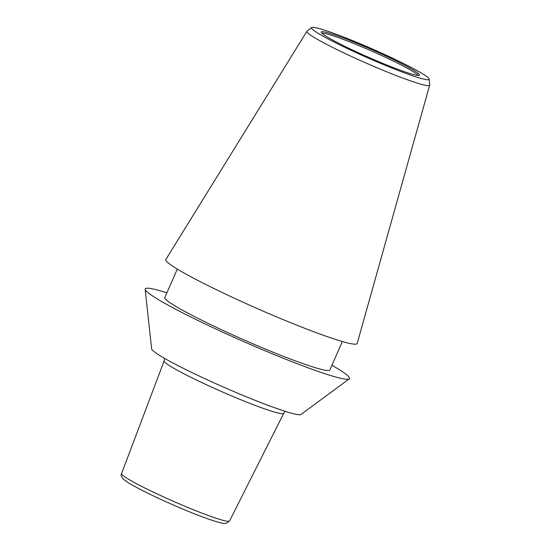 <?xml version="1.0" encoding="UTF-8"?>
<svg xmlns="http://www.w3.org/2000/svg" width="551" height="551" viewBox="0 0 551 551"><rect width="100%" height="100%" fill="white"/><g stroke="black" fill="none" stroke-linecap="round" stroke-linejoin="round"><path stroke-width="0.83" d="M145.161 289.296A111.55 8.678 -156.3 0 0 147.53 292.257A111.55 8.678 23.7 0 0 254.362 346.235A111.55 8.678 23.7 0 0 349.238 378.874L300.977 414.462A81.631 6.35 23.7 0 1 231.544 390.576A81.631 6.35 23.7 0 1 153.371 351.07A81.631 6.35 -156.3 0 1 151.635 348.9L145.161 289.296A111.55 8.678 -156.3 0 1 166.898 292.822M331.929 365.265A111.55 8.678 -156.3 0 1 347.178 375.203A111.55 8.678 23.7 0 1 349.238 378.874M342.35 341.53L329.87 369.955A90.116 7.011 23.7 0 1 254.851 344.623A90.116 7.011 23.7 0 1 166.712 300.226A90.116 7.011 -156.3 0 1 164.839 297.506L177.319 269.088M429.215 79.158L429.67 85.04A67.036 5.214 -156.3 0 1 429.656 85.205L357.186 343.452A104.483 8.134 23.7 0 1 270.706 314.387A104.483 8.134 23.7 0 1 167.986 262.696A104.483 8.134 -156.3 0 1 165.858 259.466L306.9 31.317A67.036 5.214 -156.3 0 1 307.017 31.193L311.646 27.55A64.253 5 -156.3 0 1 366.222 46.305A64.253 5 -156.3 0 1 427.851 77.436A64.253 5 -156.3 0 1 429.215 79.158A64.253 5 -156.3 0 1 376.912 61.829A64.253 5 -156.3 0 1 312.844 29.658A64.253 5 -156.3 0 1 311.646 27.55M429.656 85.205A67.036 5.214 -156.3 0 1 374.17 66.561A67.036 5.214 -156.3 0 1 308.264 33.391A67.036 5.214 -156.3 0 1 306.9 31.317M322.335 33.597A53.647 4.174 -156.3 0 1 321.199 32.178A53.647 4.174 -156.3 0 1 364.783 46.594A53.647 4.174 -156.3 0 1 418.361 73.49A53.647 4.174 -156.3 0 1 419.345 75.26A53.647 4.174 -156.3 0 1 373.709 59.556A53.647 4.174 -156.3 0 1 322.335 33.597M418.14 75.439A52.896 4.119 -156.3 0 0 417.162 74.406A52.896 4.119 23.7 0 0 368.158 49.521A52.896 4.119 23.7 0 0 321.887 33.184M229.56 520.977L226.096 523.381C225.001 523.395 224.009 524.304 210.937 519.93C195.894 514.73 178.352 507.499 158.316 498.235C144.851 491.94 134.823 486.76 128.225 482.676L123.837 479.577C121.282 476.987 120.524 474.99 121.571 473.578A58.964 4.587 23.7 0 0 122.804 475.334A58.964 4.587 23.7 0 0 180.37 504.337A58.964 4.587 23.7 0 0 229.56 520.977L283.717 413.333L285.308 411.356M121.571 473.578L164.15 360.843A65.293 5.083 -156.3 0 0 165.514 362.799A65.293 5.083 23.7 0 0 229.25 394.909A65.293 5.083 23.7 0 0 283.717 413.333M164.529 358.343L164.15 360.843"/></g></svg>
